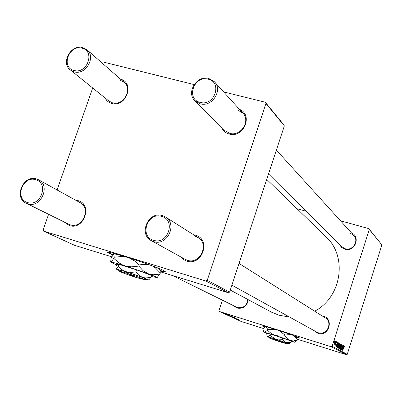 <?xml version="1.0" encoding="UTF-8"?>
<svg xmlns="http://www.w3.org/2000/svg" width="402" height="402" viewBox="0 0 402 402"><rect width="100%" height="100%" fill="white"/><g stroke="black" fill="none" stroke-linecap="round" stroke-linejoin="round"><path stroke-width="0.6" d="M160.262 271.018C164.006 271.928 165.669 272.099 165.252 271.541L163.448 270.44C153.564 265.25 103.289 249.225 107.932 252.722L112.741 255.164M108.098 252.376L112.972 254.833M296.741 337.6L300.043 338.208C297.756 336.906 289.757 334.052 276.038 329.64C266.838 326.771 262.119 325.494 261.888 325.811L264.948 327.208M296.581 337.278L299.781 338.017M322.263 315.972L323.429 316.243C334.338 319.118 328.6 337.132 317.957 333.348L313.756 330.434M316.726 332.077L318.309 332.771C326.982 335.941 333.233 322.178 325.133 317.781L323.359 316.987M248.295 299.721C247.094 306.208 243.371 308.997 237.115 308.088L233.386 305.6M236.356 307.068L237.512 307.54C243.461 308.349 246.898 305.661 247.828 299.475M351.454 232.864C361.076 236.708 354.71 252.551 344.851 249.26L341.529 247.426L339.373 244.326M268.526 173.93L341.926 246.868L345.182 248.737C352.639 251.275 359.338 240.793 353.725 235.371L350.152 233.205M289.636 317.098L278.797 315.173L270.571 311.656M120.56 79.204C135.172 82.686 126.117 107.847 111.791 103.46C108.711 102.6 106.45 100.746 105.007 97.897M70.4 69.988C60.451 63.008 70.903 44.009 82.717 47.567L86.897 49.697C96.415 56.918 85.777 75.46 74.184 71.837L70.4 69.988L108.957 101.088L112.5 102.832C123.324 106.279 133.102 89.169 124.198 82.39L120.283 80.38M75.732 200.231L78.088 200.653C93.028 204.347 83.963 230.632 69.445 225.572L64.174 221.989M68.556 224.155L70.204 224.818C82.39 229.18 91.686 208.035 80.013 202.588L78.174 201.834M193.633 234.773L195.347 235.145C211.407 239.14 202.312 266.506 186.674 261.079L183.282 259.431L180.568 256.798M185.02 259.26L187.347 260.265C200.07 264.817 209.794 243.863 197.94 237.492L195.347 236.346M239.421 109.329C253.551 114.6 243.657 138.534 229.165 134.037C225.351 132.946 222.703 130.575 221.226 126.926M195.111 100.972C185.734 92.847 196.684 74.857 208.789 78.48L214.407 81.747C223.165 90.133 212.03 107.465 200.226 103.796L195.111 100.972L225.035 130.71L229.788 133.358C240.738 136.826 250.969 120.891 242.818 113.073L237.597 110.007M336.273 341.594L336.142 342.298L336.273 341.594M335.615 341.228L335.484 341.931L335.615 341.228M339.147 343.132L338.836 345.268L337.585 347.75L337.911 345.554L339.117 343.122M337.876 342.494L336.102 346.886L337.308 342.177L337.042 343.494L337.368 343.675L337.981 342.549M339.831 343.584L340.192 343.785L338.605 348.227L338.268 347.956L338.469 346.866L339.816 343.579M341.343 344.429L340.172 349.067L341.187 345.097L339.524 348.715L341.343 344.429M344.273 347.147L344.027 347.554L344.233 346.584L343.851 347.353L342.745 350.443L343.795 347.192L344.393 346.067L344.172 347.117M343.293 345.514L341.821 349.946L342.67 345.966L341.253 349.639L342.821 345.253L341.971 349.227L343.293 345.514M340.499 220.783L368.84 228.648L381.9 244.863L369.282 229.477L332.117 346.308L347.268 354.313L346.459 354.74L331.258 346.765L332.117 346.308M381.9 244.863L347.268 354.313M344.011 345.921L342.293 350.197L343.474 345.619L343.207 346.901L343.519 347.072L344.011 345.921M342.087 344.775L341.881 346.444L341.916 345.293L341.494 345.946L341.187 348.283L340.569 349.343L340.71 347.896L340.73 348.815L341.087 348.263L341.388 345.936L342.047 344.76M340.655 343.971L340.343 346.092L339.102 348.559L339.429 346.378L340.62 343.966M336.585 343.032L336.574 342.187L336.288 342.63L335.569 345.202L336.178 342.615L336.715 341.77L336.479 342.996M338.414 342.79L338.685 342.941L337.082 347.408L336.755 347.167L337.127 345.248L338.353 342.775M335.193 340.921L335.002 342.388L334.012 344.363L334.228 342.831L335.167 340.916M335.992 341.439L334.911 344.78L335.057 344.047L334.66 344.71L335.992 341.439M334.71 340.725L334.575 341.429L334.71 340.725M229.165 315.55L232.23 316.615L229.165 315.55M229.019 315.309L225.487 314.128L229.019 315.309M239.662 320.022L235.044 318.5L239.662 320.022M234.738 317.937L231.944 317.083L234.738 317.937M230.557 316.449L235.441 318.093L230.557 316.449M231.331 316.545L234.371 317.6L231.331 316.545M225.17 313.465L225.954 313.736L225.17 313.465M222.412 300.173L218.949 310.661L219.346 311.49L241.079 321.424L263.506 328.514M297.329 339.208L346.459 354.74M219.346 311.49L331.258 346.765M231.441 316.444L228.798 315.63L231.441 316.444M237.803 319.339L234.366 318.188L237.803 319.339M235.401 318.434L238.18 319.349L235.401 318.434M228.698 314.987L225.366 313.907L228.698 314.987M230.778 315.967L226.617 314.635L230.778 315.967M224.185 313.188L226.582 314.022L224.185 313.188M226.467 314.057L227.241 314.324L226.467 314.057M226.336 314.088L224.13 313.349L226.336 314.088M227.401 314.485L228.175 314.756L227.401 314.485M297.018 208.723L306.063 211.231M223.618 91.902L265.3 102.244L283.742 124.761L284.345 125.911L265.933 103.46L207.241 280.305L229.592 292.118L228.376 292.792L205.945 281.023L207.241 280.305M284.345 125.911L229.592 292.118M48.587 214.291L43.125 229.944L43.657 231.165L205.945 281.023M43.657 231.165L74.656 245.341L111.746 256.788M160.318 271.782L228.376 292.792M92.691 87.968L57.079 189.97M101.595 62.581L102.736 61.903L194.081 84.571M265.933 103.46L265.3 102.244M266.737 179.357L325.61 236.446C347.75 255.813 341.996 296.998 314.666 311.173M369.282 229.477L368.84 228.648M229.617 315.947L230.984 316.389L229.617 315.947M231.497 316.555L232.979 317.032L231.497 316.555M231.15 316.59L233.853 317.429L231.15 316.59M235.858 318.691L237.25 319.153L235.858 318.691M227.019 314.64L228.452 315.118L227.019 314.64M227.442 314.952L230.823 316.042L227.442 314.952M228.989 315.6L231.708 316.444L228.989 315.6M223.612 313.057L226.17 313.882L223.612 313.057M343.097 346.941L343.519 347.072M342.765 348.82L343.308 347.564L343.057 347.428L342.765 348.82M339.625 347.635L340.469 344.494L339.504 346.479L339.273 348.031L339.625 347.635M339.7 343.63L340.192 343.785M338.695 347.655L339.017 346.177L338.569 346.896L338.695 347.655L338.298 347.529M339.378 345.75L339.916 344.253L339.68 344.127L339.213 344.916L339.378 345.75L338.946 345.614M339.429 344.062L339.68 344.127M336.921 343.534L337.368 343.675M336.59 345.469L337.147 344.182L336.886 344.037L336.59 345.469M338.248 342.805L338.685 342.941M337.172 346.836L338.248 343.333L337.213 345.328L337.172 346.836L336.76 346.705M338.112 346.82L338.966 343.655L337.992 345.655L337.755 347.217L338.112 346.82M334.147 343.941L335.057 341.343L333.962 343.886M262.22 325.741L265.23 327.032M160.202 270.601L165.187 271.476M81.918 48.19C68.817 44.391 60.617 67.601 74.089 70.456C87.264 74.38 95.475 50.903 81.918 48.19M35.683 179.724C22.612 175.307 14.206 199.111 27.653 202.563C40.798 207.11 49.22 183.031 35.683 179.724M27.788 203.849L26.311 203.281C13.351 197.844 23.246 174.388 36.537 178.96L38.507 179.754C50.994 185.568 40.833 208.492 27.788 203.849M200.236 102.389C214.507 106.615 222.748 82.119 208.09 79.159C193.91 75.073 185.674 99.284 200.236 102.389M153.589 240.285C167.84 245.195 176.297 220.04 161.654 216.437C147.494 211.678 139.042 236.532 153.589 240.285M162.413 215.603L165.202 216.829C177.965 223.673 167.332 246.471 153.619 241.597L151.509 240.733C138.047 234.401 148.333 210.769 162.413 215.603M377.87 257.592L375.106 266.33M353.252 335.404L350.443 344.273M128.178 273.646C137.298 276.606 142.755 278.601 144.554 279.631L137.705 277.918L128.178 273.646L128.127 272.511L126.323 271.948C121.087 270.355 118.665 269.772 119.072 270.204L119.64 271.34M145.655 279.078L145.836 278.988C143.891 277.867 137.987 275.707 128.127 272.511M118.168 266.441L116.203 269.074L115.912 268.667L115.977 266.677L116.675 264.622L118.881 264.345L118.168 266.441L121.801 269.591L126.087 271.717L116.203 269.074L119.309 270.677M148.715 280.008L150.775 277.516L151.479 275.43L136.499 269.812L118.881 264.345M150.775 277.516L145.383 277.933L143.037 277.465L140.846 276.516L138.368 274.722L135.786 271.918L136.499 269.812M135.786 271.918L130.866 272.42L126.087 271.717L142.469 277.274L148.705 279.933L149.137 279.717M151.117 276.496L156.946 277.556C156.509 277.043 153.604 275.772 148.237 273.747L125.012 265.843C116.967 263.37 112.319 262.154 111.063 262.204L116.555 264.978M156.951 277.666L159.941 274.119L153.187 274.757L148.237 273.747L143.117 270.692L138.79 266.109L131.796 266.833L127.876 266.516L125.012 265.843L122.273 264.777L118.932 262.843L113.786 258.385L111.063 262.204L110.676 261.667L111.183 257.803L113.872 253.979L114.173 257.245L121.474 256.516L126.836 257.2M113.786 258.385L114.173 257.245M159.941 274.119L160.318 272.988L159.81 269.682M138.79 266.109L139.177 264.963L142.66 264.436L146.921 264.441L150.247 265.134L152.584 266.099L155.438 267.933L160.318 272.988M129.097 257.908L134.494 260.848L139.177 264.963M159.71 269.481L159.579 269.214C158.78 268.561 155.936 267.295 151.052 265.415L150.278 265.124M123.947 256.31C118.153 254.632 114.791 253.853 113.872 253.979L113.781 254.014M145.197 279.305L148.705 279.933M126.323 271.948L126.389 273.089L136.097 277.199M126.389 273.089C121.555 271.616 119.324 271.079 119.701 271.471C121.912 272.611 127.323 274.581 135.946 277.37M276.556 340.187L286.335 343.64L280.757 342.072L276.556 340.187L276.591 339.464L275.36 339.072L269.37 337.409L269.782 338.228M287.139 343.228L276.596 339.469M269.938 335.419L267.797 336.786L267.084 336.037L266.762 334.796L267.209 333.419L270.39 334.027L269.938 335.419L275.476 339.047L267.797 336.786L269.481 337.635M289.058 343.795L290.932 342.479L291.38 341.087L270.39 334.027M290.932 342.479L286.003 342.579L282.129 339.293L282.581 337.891M282.129 339.293L275.476 339.047L289.088 343.831L289.721 343.509M291.249 341.489L294.54 342.218L290.224 340.434L275.32 335.419L264.471 332.268L267.149 333.61M294.5 342.172L297.163 340.298L293.143 340.936L290.224 340.434L287.239 338.605L284.752 335.76L279.983 336.157L275.32 335.419L271.094 333.338L267.481 330.293L264.471 332.268L263.486 331.238L263.044 329.499L263.285 328.756L265.034 327.153L266.26 326.776L267.727 329.539L275.325 329.419M267.481 330.293L267.727 329.539M297.163 340.298L297.405 339.549L296.706 337.519M284.752 335.76L284.998 334.997L290.862 334.564M292.922 335.298L297.405 339.549M278.903 330.555L284.998 334.997M296.304 336.74L295.013 336.062M267.209 326.972L265.647 326.841M286.922 343.338L289.088 343.831M275.36 339.072L275.315 339.791L279.611 341.559M275.315 339.791L269.797 338.253L279.536 341.68M336.76 346.675L337.037 346.76M108.048 252.386L107.932 252.722M271.752 312.289L230.271 290.068M127.278 85.088L87.098 49.873M26.311 203.281L68.822 224.286M172.644 275.586L236.542 307.158M38.778 179.905L83.727 204.628M214.638 81.998L245.863 116.434M276.38 150.082L355.906 237.773M327.962 319.57L239.039 263.436M201.95 240.024L165.579 217.065M316.972 332.213L231.884 285.169M185.387 259.461L151.509 240.733M144.554 279.631L145.836 278.988M156.946 277.556L157.564 277.244M159.579 269.214L160.147 270.355M286.335 343.64L287.179 343.207M294.54 342.218L295.44 341.76M263.988 332.238L263.702 331.67M296.279 336.69L296.922 337.946M267.446 336.755L267.24 336.348"/></g></svg>
